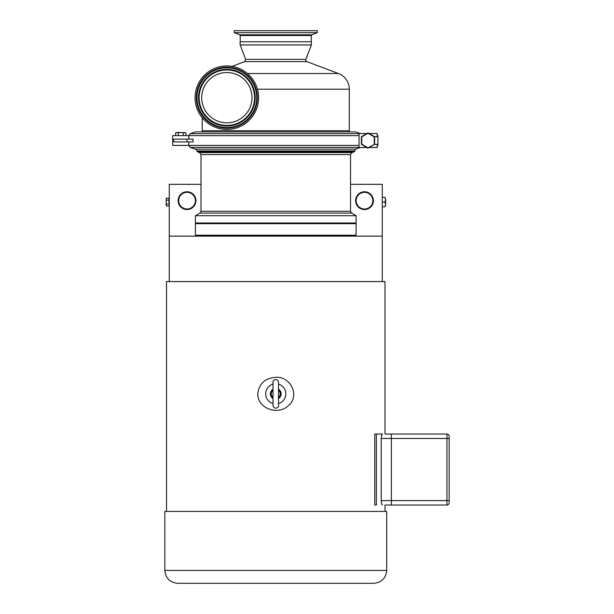 <?xml version="1.0" encoding="UTF-8"?>
<svg xmlns="http://www.w3.org/2000/svg" width="614" height="614" viewBox="0 0 614 614"><rect width="100%" height="100%" fill="white"/><g stroke="black" fill="none" stroke-linecap="round" stroke-linejoin="round"><path stroke-width="0.92" d="M184.576 132.47L183.294 132.87L180.731 132.47L185.858 132.87L184.576 132.47M178.175 132.87L176.893 132.47L180.731 132.47L178.175 132.87L178.175 135.633M175.612 132.87L176.893 132.47L175.612 132.87L175.612 135.633M185.858 135.633L185.858 132.87M183.294 135.633L183.294 132.87M364.501 209.527A8.872 8.872 0 0 1 355.629 200.655A8.872 8.872 0 0 1 364.501 191.775A8.872 8.872 0 0 1 373.373 200.655A8.872 8.872 0 0 1 364.501 209.527M373.251 202.144L372.851 203.648M373.266 202.075C371.7 207.655 373.803 200.855 373.343 199.849L372.828 203.779M364.501 208.99A8.343 8.343 0 0 1 356.158 200.655A8.343 8.343 0 0 1 364.501 192.312A8.343 8.343 0 0 1 372.844 200.655A8.343 8.343 0 0 1 364.501 208.99M306.877 61.63L244.648 61.63L245.669 59.366L240.128 44.937L311.398 44.937L305.856 59.366A1.75 1.75 0 0 0 306.877 61.63L338.444 73.519A16.77 16.77 0 0 1 349.305 89.207L257.458 89.207M349.504 131.926A3.492 3.492 0 0 1 349.305 130.767L349.305 89.207M240.128 44.937L240.128 41.79L311.398 41.79L311.398 44.937M360.625 133.66L355.69 131.926L195.083 131.926L190.194 133.66L188.797 135.633L188.797 139.125M188.797 141.926L188.797 145.418L190.194 147.391L195.083 149.125L355.69 149.125L360.625 147.391M188.767 139.125L188.767 135.633L359.036 135.633L359.036 147.513L366.85 147.513M359.036 145.418L172.695 145.418L172.695 135.633L188.767 135.633M188.767 145.418L188.767 141.926M186.986 139.125L193.057 139.125L193.057 141.926L173.77 141.926L173.77 139.125L186.986 139.125L186.986 141.926M366.85 133.537L359.036 133.537L359.036 135.633M374.594 136.684L377.203 136.684L377.203 133.537L369.144 133.537M369.144 147.513L377.203 147.513L377.203 144.367L374.594 144.367M377.203 135.633L377.894 135.633L377.894 145.418L377.203 145.418M374.624 144.351L374.624 136.699L367.993 132.877L361.37 136.699L361.37 144.351L367.993 148.174L374.624 144.351L367.993 147.774L361.723 144.152L361.723 136.899L367.993 133.276L374.271 136.899L374.271 144.152M367.993 147.774L367.993 148.174M367.993 132.877L367.993 133.276M317.308 32.665L234.21 32.665L234.21 30.7L317.308 30.7L317.308 32.665L311.812 34.798L239.713 34.798L234.21 32.665M351.576 213.104L199.949 213.104L195.405 215.721L195.405 222.974L356.12 222.974L356.12 215.721L351.576 213.104L350.525 211.285L350.525 154.567L351.906 152.602L354.37 151.704L355.752 148.918M199.949 213.104L201.001 211.285L201.001 154.567L199.619 152.602L197.155 151.704L354.37 151.704M195.405 215.721L356.12 215.721M351.193 235.208L351.193 236.144M201.001 184.323L169.272 184.323L169.272 236.144L382.253 236.144L382.253 281.58M166.524 511.424L166.524 281.58L385.001 281.58L385.001 434.037L391.364 434.037L385.001 434.037M385.001 505.03L446.946 505.03A2.218 2.218 0 0 0 449.164 502.812L449.164 436.255A2.218 2.218 0 0 0 446.946 434.037L391.364 434.037L391.364 505.03L385.001 505.03L385.001 511.424M376.374 434.037L376.374 505.03L374.77 505.03L374.77 434.037L382.576 434.037C381.793 434.267 381.34 435.748 381.217 438.473L381.217 500.594C381.34 503.326 381.793 504.8 382.576 505.03M257.75 393.843C259.123 383.558 265.133 378.047 275.763 377.318C290.583 376.06 300.43 396.322 288.143 405.808C277.919 415.647 257.512 408.51 257.75 393.843M164.836 511.424L386.69 511.424L386.69 570.414L164.836 570.414L164.836 511.424M273.015 403.528A10.07 10.07 0 0 1 273.015 384.149M278.51 384.149A10.07 10.07 0 0 1 278.51 403.528M278.51 389.222A5.372 5.372 0 0 1 278.51 398.455M273.015 398.455A5.372 5.372 0 0 1 273.015 389.222M278.51 390.304A4.475 4.475 0 0 1 278.51 397.373M273.015 397.373A4.475 4.475 0 0 1 273.015 390.304M177.722 583.3L373.803 583.3L177.722 583.3C169.894 582.532 165.603 578.242 164.836 570.414M449.164 443.838L449.164 460.991M449.164 482.773L449.164 499.75M449.164 482.343L449.164 482.827M449.164 461.728L449.164 479.557M449.164 438.365L449.164 436.255A2.218 2.218 0 0 0 446.946 434.037L446.946 500.594L381.217 500.594M382.253 236.144L382.253 184.323L350.525 184.323M355.613 200.655A8.895 8.895 0 0 1 368.945 192.95A8.895 8.895 0 0 1 368.945 208.353A8.895 8.895 0 0 1 355.613 200.655M384.947 197.363L385.584 198.744L385.584 205.398L384.947 206.78L385.584 204.424L384.947 202.075L385.584 199.719L384.947 197.363L382.253 197.363M382.253 206.78L384.947 206.78M382.253 202.075L384.947 202.075M195.912 200.655A8.895 8.895 0 0 1 182.573 208.353A8.895 8.895 0 0 1 182.573 192.95A8.895 8.895 0 0 1 195.912 200.655M166.202 205.913L166.202 198.23L166.202 205.913L168.98 205.913L169.272 204.953L168.98 203.994L166.202 203.994M168.98 203.994L168.98 198.23L166.202 198.23M168.98 200.149L166.202 200.149M212.283 118.187A25.151 25.151 0 0 1 206.35 83.12A25.151 25.151 0 0 1 241.425 77.195A25.151 25.151 0 0 1 247.35 112.262A25.151 25.151 0 0 1 212.283 118.187M208.445 123.575A31.759 31.759 0 0 1 200.962 79.29A31.759 31.759 0 0 1 245.255 71.807A31.759 31.759 0 0 1 252.738 116.092A31.759 31.759 0 0 1 208.445 123.575M275.763 223.673L356.12 223.673L356.12 235.208L195.405 235.208L195.405 223.673L275.763 223.673M187.024 192.312A8.343 8.343 0 0 1 195.367 200.655A8.343 8.343 0 0 1 187.024 208.99A8.343 8.343 0 0 1 178.682 200.655A8.343 8.343 0 0 1 187.024 192.312M187.024 191.775A8.872 8.872 0 0 1 195.897 200.655A8.872 8.872 0 0 1 187.024 209.527A8.872 8.872 0 0 1 178.144 200.655A8.872 8.872 0 0 1 187.024 191.775M245.669 59.366L305.856 59.366M247.45 73.519L338.444 73.519M202.021 131.926L202.221 130.767L349.305 130.767M359.036 133.66L190.194 133.66M359.036 147.391L190.194 147.391M240.22 41.79L240.22 35.543L311.306 35.543L311.306 41.79M197.155 151.704L197.155 150.89L354.37 150.89M199.619 152.602L351.906 152.602M201.001 154.567L350.525 154.567M201.001 211.285L350.525 211.285M381.217 438.473L449.164 438.473M449.164 502.812A2.218 2.218 0 0 1 446.946 505.03L446.946 500.594L449.164 500.594M210.425 120.797A28.351 28.351 0 0 1 203.748 81.271A28.351 28.351 0 0 1 243.274 74.586A28.351 28.351 0 0 1 249.952 114.12A28.351 28.351 0 0 1 210.425 120.797M251.21 115.01A29.886 29.886 0 0 1 209.535 122.048A29.886 29.886 0 0 1 202.497 80.38A29.886 29.886 0 0 1 244.165 73.335A29.886 29.886 0 0 1 251.21 115.01M249.875 114.058A28.244 28.244 0 0 0 243.213 74.67A28.244 28.244 0 0 0 203.825 81.324A28.244 28.244 0 0 0 210.487 120.712A28.244 28.244 0 0 0 249.875 114.058M210.786 120.29A27.73 27.73 0 0 1 204.247 81.624A27.73 27.73 0 0 1 242.914 75.092A27.73 27.73 0 0 1 249.453 113.759A27.73 27.73 0 0 1 210.786 120.29M251.709 115.363A30.508 30.508 0 0 0 244.525 72.828A30.508 30.508 0 0 0 201.991 80.02A30.508 30.508 0 0 0 209.174 122.554A30.508 30.508 0 0 0 251.709 115.363M209.466 122.155A30.009 30.009 0 0 1 202.39 80.304A30.009 30.009 0 0 1 244.242 73.235A30.009 30.009 0 0 1 251.31 115.079A30.009 30.009 0 0 1 209.466 122.155M244.648 61.63L232.069 66.366M202.221 130.767L202.221 117.742M311.306 35.543L311.812 34.798M240.22 35.543L239.713 34.798M197.155 150.89L195.774 148.918M200.333 236.144L200.333 235.208M169.272 281.58L169.272 236.144M278.51 393.843L278.51 382.215C278.073 377.948 272.286 379.498 273.015 382.215L273.015 405.463C273.445 409.722 279.24 408.187 278.51 405.463L278.51 393.843M278.51 405.463L278.51 382.215M386.69 570.414C385.922 578.242 381.632 582.532 373.803 583.3M169.272 205.398L168.98 205.913M169.272 198.744L168.98 198.23M351.193 223.673L351.193 222.974M200.333 223.673L200.333 222.974"/></g></svg>
